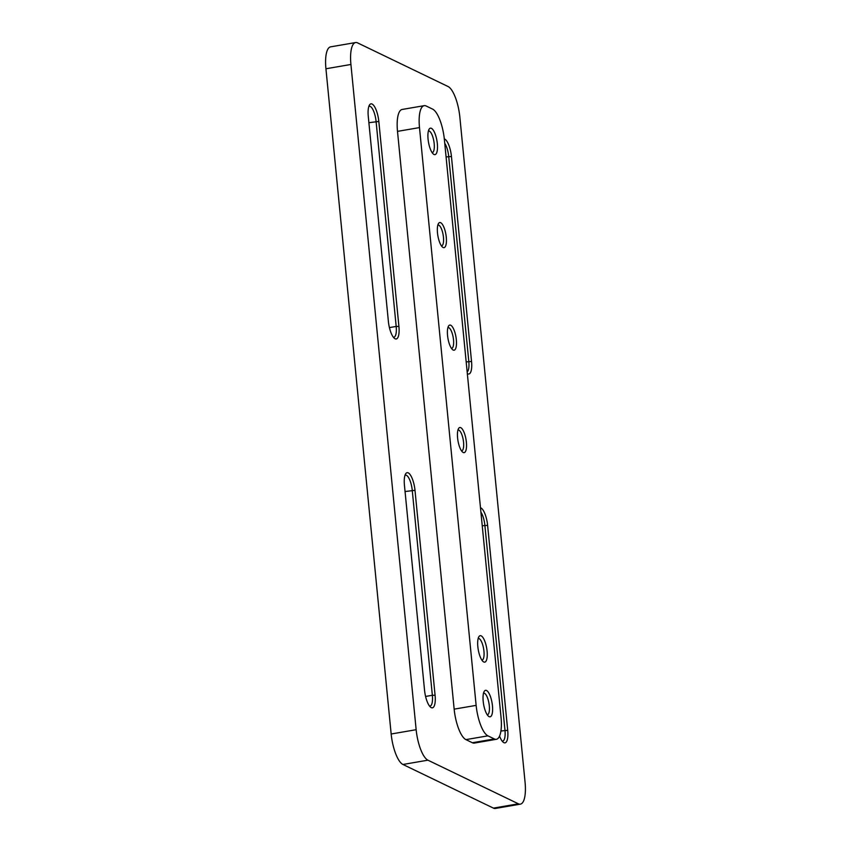 <?xml version="1.0" encoding="UTF-8"?>
<svg xmlns="http://www.w3.org/2000/svg" width="851" height="851" viewBox="0 0 851 851"><rect width="100%" height="100%" fill="white"/><g stroke="black" fill="none" stroke-linecap="round" stroke-linejoin="round"><path stroke-width="1.28" d="M428.393 131.022A10.967 3.5 -99.8 0 1 428.542 130.98A10.967 3.5 -99.8 0 1 434.18 143.617A10.967 3.5 -99.8 0 1 432.265 152.606A10.967 3.5 -99.8 0 1 432.117 152.616M428.074 139.16A13.425 4.287 -99.8 0 1 429.127 129.182A13.425 4.287 -99.8 0 1 433.797 131.011A13.425 4.287 -99.8 0 1 437.329 143.628A13.425 4.287 -99.8 0 1 433.425 154.105A13.425 4.287 -99.8 0 1 428.074 139.16M483.517 693.182A10.967 3.5 -99.8 0 1 483.666 693.15A10.967 3.5 -99.8 0 1 489.304 705.787A10.967 3.5 -99.8 0 1 487.389 714.766A10.967 3.5 -99.8 0 1 487.24 714.787M483.198 701.33A13.425 4.287 -99.8 0 1 484.251 691.352A13.425 4.287 -99.8 0 1 488.921 693.182A13.425 4.287 -99.8 0 1 492.452 705.798A13.425 4.287 -99.8 0 1 488.538 716.265A13.425 4.287 -99.8 0 1 483.198 701.33M478.156 638.527A10.967 3.5 -99.8 0 1 478.305 638.495A10.967 3.5 -99.8 0 1 483.942 651.132A10.967 3.5 -99.8 0 1 482.028 660.11A10.967 3.5 -99.8 0 1 481.879 660.131M477.837 646.675A13.425 4.287 -99.8 0 1 478.89 636.697A13.425 4.287 -99.8 0 1 483.559 638.527A13.425 4.287 -99.8 0 1 487.091 651.143A13.425 4.287 -99.8 0 1 483.187 661.621A13.425 4.287 -99.8 0 1 477.837 646.675M447.892 327.667A10.531 3.361 -99.8 0 1 448.094 327.614A10.531 3.361 -99.8 0 1 453.509 339.74A10.531 3.361 -99.8 0 1 451.668 348.367A10.531 3.361 -99.8 0 1 451.455 348.389M447.552 335.517A12.744 4.074 -99.8 0 1 448.551 326.039A12.744 4.074 -99.8 0 1 452.987 327.784A12.744 4.074 -99.8 0 1 456.338 339.751A12.744 4.074 -99.8 0 1 452.626 349.687A12.744 4.074 -99.8 0 1 447.552 335.517M437.839 225.121A10.531 3.361 -99.8 0 1 438.031 225.068A10.531 3.361 -99.8 0 1 443.456 237.195A10.531 3.361 -99.8 0 1 441.605 245.822A10.531 3.361 -99.8 0 1 441.403 245.843M437.499 232.972A12.744 4.074 -99.8 0 1 438.499 223.505A12.744 4.074 -99.8 0 1 442.935 225.238A12.744 4.074 -99.8 0 1 446.275 237.206A12.744 4.074 -99.8 0 1 442.573 247.152A12.744 4.074 -99.8 0 1 437.499 232.972M457.934 430.106A10.531 3.361 -99.8 0 1 458.136 430.053A10.531 3.361 -99.8 0 1 463.55 442.18A10.531 3.361 -99.8 0 1 461.71 450.807A10.531 3.361 -99.8 0 1 461.497 450.828M457.593 437.957A12.744 4.074 -99.8 0 1 458.593 428.478A12.744 4.074 -99.8 0 1 463.029 430.223A12.744 4.074 -99.8 0 1 466.38 442.19A12.744 4.074 -99.8 0 1 462.667 452.136A12.744 4.074 -99.8 0 1 457.593 437.957M525.067 782.229L459.838 117.002A26.753 8.542 80.2 0 0 448.062 86.525L357.59 42.89A26.753 8.542 80.2 0 0 355.601 42.55A26.753 8.542 80.2 0 0 350.92 64.463L416.15 729.701A26.753 8.542 80.2 0 0 427.915 760.177L518.397 803.812A26.753 8.542 80.2 0 0 520.376 804.152A26.753 8.542 80.2 0 0 525.067 782.229M398.917 326.444A15.297 4.893 -99.8 0 1 394.47 338.379A15.297 4.893 -99.8 0 1 388.375 321.359L368.27 116.374A15.297 4.893 -99.8 0 1 369.483 105.003A15.297 4.893 -99.8 0 1 374.802 107.088A15.297 4.893 -99.8 0 1 378.823 121.47L398.917 326.444L396.183 326.433L376.089 121.448A13.159 4.202 80.2 0 0 369.313 106.29A13.159 4.202 80.2 0 0 368.823 106.481M435.084 695.299A15.297 4.893 -99.8 0 1 430.627 707.224A15.297 4.893 -99.8 0 1 424.543 690.204L404.438 485.219A15.297 4.893 -99.8 0 1 405.64 473.847A15.297 4.893 -99.8 0 1 410.969 475.932A15.297 4.893 -99.8 0 1 414.99 490.314L435.084 695.299L432.351 695.278L412.246 490.304A13.159 4.202 80.2 0 0 405.48 475.145A13.159 4.202 80.2 0 0 404.991 475.326M480.485 507.76A15.297 4.893 -99.8 0 1 487.612 525.344L507.707 730.318A15.297 4.893 -99.8 0 1 503.249 742.253A15.297 4.893 -99.8 0 1 499.558 736.041M444.318 138.915A15.297 4.893 -99.8 0 1 451.445 156.488L471.539 361.473A15.297 4.893 -99.8 0 1 467.327 373.589M419.49 127.586L397.502 131.373L454.157 709.149L476.135 705.373A26.753 8.542 80.2 0 0 487.91 735.838L494.367 738.955A26.753 8.542 80.2 0 0 496.356 739.296A26.753 8.542 80.2 0 0 501.037 717.382L444.382 139.596A26.753 8.542 80.2 0 0 432.606 109.119L426.16 106.003A26.753 8.542 80.2 0 0 424.17 105.673A26.753 8.542 80.2 0 0 419.49 127.586L476.135 705.373M397.502 131.373A26.753 8.542 -99.8 0 1 402.183 109.449L424.17 105.673M496.356 739.296L474.369 743.083A26.753 8.542 -99.8 0 1 472.379 742.742L494.367 738.955M487.91 735.838L465.923 739.625L472.379 742.742M465.923 739.625A26.753 8.542 -99.8 0 1 454.157 709.149M350.92 64.463L325.933 68.771L391.162 733.998L416.15 729.701M427.915 760.177L402.938 764.475L493.41 808.11L518.397 803.812M520.376 804.152L495.399 808.45A26.753 8.542 -99.8 0 1 493.41 808.11M402.938 764.475A26.753 8.542 -99.8 0 1 391.162 733.998M325.933 68.771A26.753 8.542 -99.8 0 1 330.624 46.848L355.601 42.55M393.353 337.209A13.159 4.202 80.2 0 0 393.885 337.219A13.159 4.202 80.2 0 0 396.183 326.433L389.418 327.603M429.521 706.053A13.159 4.202 80.2 0 0 430.042 706.064A13.159 4.202 80.2 0 0 432.351 695.278L425.574 696.448M467.167 371.951A13.159 4.202 80.2 0 0 468.805 361.462L448.711 156.478A13.159 4.202 80.2 0 0 444.743 143.298M502.143 741.083A13.159 4.202 80.2 0 0 502.664 741.093A13.159 4.202 80.2 0 0 504.973 730.307L484.879 525.322A13.159 4.202 80.2 0 0 480.911 512.142M378.823 121.47L368.887 122.693M414.99 490.314L405.055 491.538M451.445 156.488L446.084 156.935M471.539 361.473L466.178 361.92M487.612 525.344L482.251 525.78M507.707 730.318L500.909 731.009"/></g></svg>

